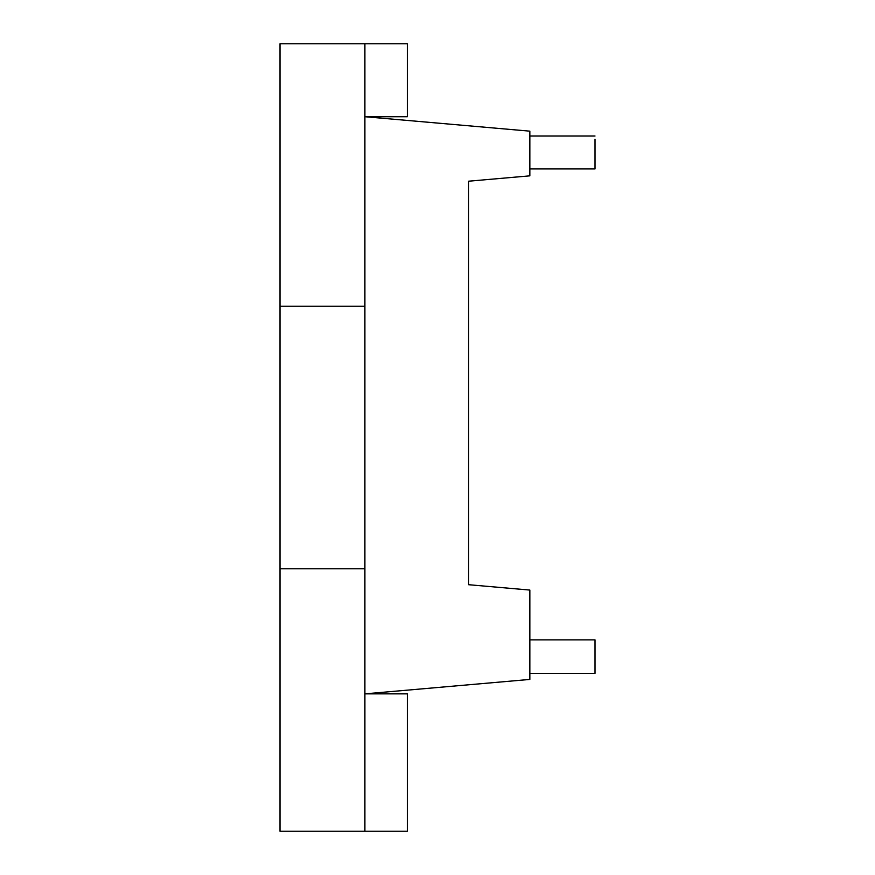 <?xml version="1.0" encoding="UTF-8"?>
<svg xmlns="http://www.w3.org/2000/svg" width="875" height="875" viewBox="0 0 875 875"><rect width="100%" height="100%" fill="white"/><g stroke="black" fill="none" stroke-linecap="round" stroke-linejoin="round"><path stroke-width="1.31" d="M595 139.311L595 168.93L529.845 168.93M529.845 673.378L595 673.378L595 639.866L529.845 639.866M364.897 831.25L280 831.25L280 43.75L407.345 43.75L407.345 116.725L364.897 116.725L529.845 131.162L529.845 175.842L468.595 181.202L468.595 584.708L529.845 590.067L529.845 679.427L364.897 693.853L407.345 693.853L407.345 831.25L364.897 831.25L364.897 43.75M364.897 306.25L280 306.25M280 568.75L364.897 568.75M595 136.019L529.845 136.019"/></g></svg>
